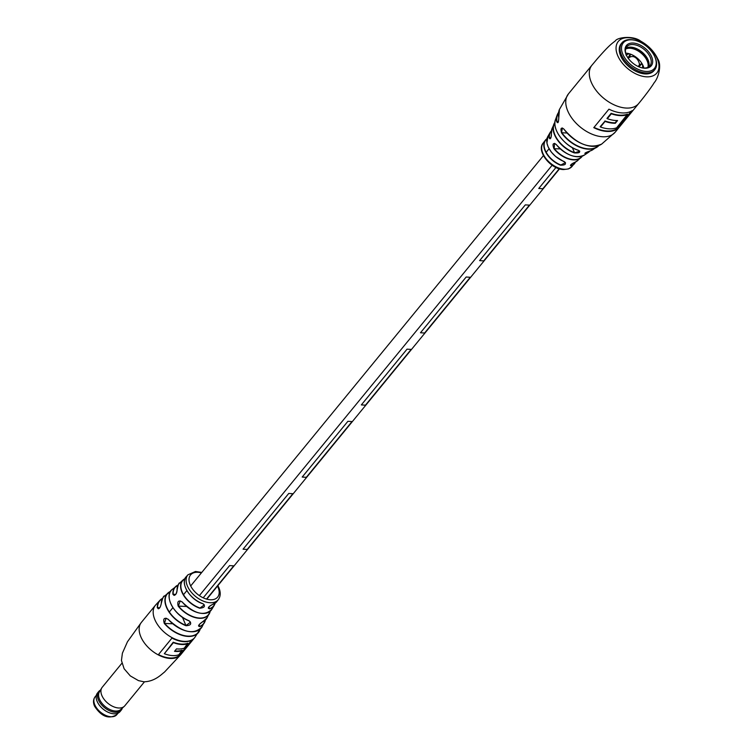 <?xml version="1.0" encoding="UTF-8"?>
<svg xmlns="http://www.w3.org/2000/svg" width="754" height="754" viewBox="0 0 754 754"><rect width="100%" height="100%" fill="white"/><g stroke="black" fill="none" stroke-linecap="round" stroke-linejoin="round"><path stroke-width="1.13" d="M229.612 565.594L203.203 597.818L229.612 565.594L233.74 565.858L206.511 599.081L233.74 565.858L229.612 565.594M538.752 188.472L555.971 167.463L538.752 188.472L542.871 188.736L559.251 168.755L542.871 188.736M479.61 260.62L525.312 204.871L529.431 205.135L525.312 204.871L479.61 260.62L483.729 260.884L529.431 205.135L483.729 260.884M420.478 332.759L466.17 277.02L470.289 277.274L466.17 277.01L420.478 332.759L424.596 333.023L470.289 277.274L424.596 333.023M361.336 404.907L407.037 349.159L411.156 349.422L407.028 349.159L361.336 404.907L365.454 405.171L411.156 349.422L365.454 405.171M302.194 477.056L347.896 421.307L352.014 421.571L347.896 421.307L302.194 477.056L306.312 477.32L352.014 421.571L306.312 477.32M243.061 549.195L288.754 493.455L292.872 493.719L288.754 493.446L243.061 549.195L247.18 549.468L292.872 493.71L247.18 549.468M189.028 620.749L188.934 620.815C173.674 615.217 163.552 595.245 172.27 589.374A22.639 13.591 39.3 0 0 171.629 605.321A22.639 13.591 39.3 0 0 189.028 620.749C191.978 623.709 190.969 625.368 186.021 625.735A23.638 14.194 -140.7 0 1 167.614 609.694A23.638 14.194 -140.7 0 1 168.085 592.88A23.638 14.194 -140.7 0 1 170.508 591.4M202.939 603.709C205.663 606.225 204.588 607.724 199.735 608.224L204.315 604.878L202.939 603.709A19.708 11.828 39.3 0 1 187.218 591.023A19.708 11.828 39.3 0 1 186.351 576.603L187.887 574.84A19.623 11.781 -140.7 0 0 187.558 586.339A19.623 11.781 -140.7 0 0 209.876 602.719A19.623 11.781 -140.7 0 0 218.245 599.722C220.696 596.386 220.865 592.267 218.745 587.357L217.887 585.632M161.271 603.756L161.271 603.577C160.197 608.186 158.858 609.552 157.284 607.677A25.118 15.08 -140.7 0 1 160.121 600.109L155.418 605.255A25.448 15.278 -140.7 0 0 155.051 620.108A25.448 15.278 -140.7 0 0 183.995 641.343A25.448 15.278 -140.7 0 0 194.786 637.526L200.159 629.156A25.118 15.08 -140.7 0 1 198.905 631.899A25.118 15.08 -140.7 0 1 187.708 636.414A25.118 15.08 -140.7 0 1 164.297 623.435C162.864 618.572 164.202 617.206 168.293 619.336A24.42 14.665 39.3 0 0 190.856 631.729A24.42 14.665 39.3 0 0 201.997 626.942L205.418 620.005A23.638 14.194 -140.7 0 1 204.428 622.672A23.638 14.194 -140.7 0 1 199.801 626.649C197.944 625.839 198.943 624.18 202.817 621.664A22.639 13.591 39.3 0 0 207.048 617.884L210.187 611.268A21.753 13.063 -140.7 0 1 209.273 613.822A21.753 13.063 -140.7 0 1 199.226 618.289A21.753 13.063 -140.7 0 1 178.17 606.103C177.086 601.258 178.472 599.901 182.336 602.031A20.829 12.507 39.3 0 0 202.289 613.436A20.829 12.507 39.3 0 0 211.808 609.317L214.089 605.575A20.179 12.111 -140.7 0 1 209.527 608.874C207.548 607.931 208.622 606.423 212.732 604.359A19.708 11.828 39.3 0 0 216.813 601.569L212.732 604.359M177.077 590.212C176.229 594.849 174.843 596.216 172.911 594.293L174.108 595.406C175.946 594.736 176.926 593.04 177.039 590.307L177.077 590.212A20.829 12.507 39.3 0 1 179.735 583.031L182.958 580.062A20.179 12.111 -140.7 0 1 185.041 578.638L182.958 580.062A20.179 12.111 -140.7 0 0 183.345 594.925A20.179 12.111 -140.7 0 0 199.735 608.224M179.169 656.14L192.873 639.42A25.448 15.278 -140.7 0 1 171.978 638.082L158.274 654.802A25.448 15.278 39.3 0 0 179.169 656.14L178.981 655.726A25.448 15.278 39.3 0 1 158.453 654.576M190.187 631.673A24.213 14.543 -140.7 0 1 168.293 619.42L166.021 618.176L164.523 623.256A24.91 14.957 39.3 0 0 199.951 629.326M157.284 607.677L158.283 608.78C159.575 608.629 160.555 606.923 161.233 603.671L161.233 603.671C162.61 598.045 163.665 595.528 164.381 596.112A24.42 14.665 39.3 0 0 161.271 603.577M201.761 613.388A20.622 12.384 -140.7 0 1 182.345 602.126L180.206 600.891L178.396 605.943A21.546 12.941 39.3 0 0 197.19 617.771A21.546 12.941 39.3 0 0 210.017 611.409M170.395 591.598A23.431 14.062 39.3 0 0 167.077 608.026A23.431 14.062 39.3 0 0 186.106 625.471L190.517 622.191L189.282 620.938M212.6 604.406L212.675 604.406C209.423 606.169 208 607.479 208.406 608.327L209.499 608.591L208.792 606.998M202.562 621.664L202.751 621.73C199.49 624.029 198.142 625.528 198.717 626.216L199.763 626.376L199.065 624.821M191.752 640.146L178.981 655.726M182.308 650.579A25.448 15.278 -140.7 0 1 174.504 651.333L176.54 648.855A25.448 15.278 39.3 0 0 184.334 648.101L187.812 643.219A25.448 15.278 -140.7 0 1 173.232 642.21L164.334 653.709A25.448 15.278 39.3 0 0 178.915 654.717L182.119 650.165A25.448 15.278 -140.7 0 1 174.805 650.966M188 643.633A25.448 15.278 -140.7 0 1 173.42 642.625L164.334 653.709M201.997 626.942C193.769 635.141 182.515 632.634 168.236 619.43L168.293 619.336M164.297 623.435L172.694 623.775M209.527 608.874L209.499 608.591A19.962 11.989 39.3 0 0 214.899 603.379M185.409 587.375A19.491 11.706 -140.7 0 0 202.817 603.69L202.854 603.756C189.716 599.76 179.688 582.465 186.351 576.603M211.808 609.317C204.475 616.489 194.636 614.095 182.289 602.126L182.336 602.031M178.17 606.103L186.558 606.47M177.143 590.429L177.039 590.307C178.114 584.812 179.009 582.38 179.735 583.031M182.468 617.3L186.021 625.735M190.517 622.191L188.905 620.749A22.422 13.468 -140.7 0 1 169.763 600.74M207.048 617.884L202.817 621.664M199.801 626.649L199.763 626.376A23.431 14.062 39.3 0 0 205.248 620.165M575.066 162.204L575.029 162.233C572.041 163.58 570.533 164.692 570.486 165.569L571.494 165.88C569.704 165.465 570.891 164.24 575.066 162.204A19.236 11.546 39.3 0 0 577.555 160.668L582.286 156.125A20.009 12.017 -140.7 0 1 580.731 157.888A20.009 12.017 -140.7 0 1 553.917 148.708C552.239 143.91 553.021 142.515 556.254 144.514A21.253 12.761 39.3 0 0 584.567 154.956L588.092 152.591A22.639 13.591 -140.7 0 1 585.783 153.656C584.03 153.458 585.387 152.591 589.845 151.045L584.84 153.382L585.783 153.656M563.926 129.113A27.7 16.635 39.3 0 0 601.673 144.08C589.562 149.188 576.97 144.221 563.917 129.17L562.333 127.973L561.56 132.893C560.288 128.284 561.07 127.03 563.926 129.113L563.983 129.179M564.086 161.497C566.716 163.967 565.528 165.192 560.505 165.183L565.472 162.628L564.086 161.497A19.236 11.546 39.3 0 1 548.158 146.823A19.236 11.546 39.3 0 1 547.904 136.361L550.005 132.704A20.009 12.017 -140.7 0 1 551.428 130.838L550.005 132.704A20.009 12.017 -140.7 0 0 549.053 137.784L549.996 138.84C551.023 138.02 551.485 136.285 551.381 133.656L551.4 133.703M578.469 150.319C580.844 152.299 579.496 153.166 574.397 152.921L579.751 151.177L578.469 150.319A24.477 14.694 39.3 0 1 556.697 131.102A24.477 14.694 39.3 0 1 555.519 119.566L557.225 114.9A26.07 15.655 -140.7 0 1 558.601 112.44L557.225 114.9A26.07 15.655 -140.7 0 0 556.65 121.601L557.621 122.638C558.177 123.025 558.563 121.422 558.771 117.86L559.44 109.453A27.7 16.635 39.3 0 0 558.78 117.803C558.591 122.431 557.885 123.694 556.65 121.601M551.391 133.599L552.126 128.359A21.253 12.761 39.3 0 0 551.391 133.599C551.183 138.378 550.401 139.773 549.053 137.784M617.309 120.555L615.339 123.27A30.226 18.143 -140.7 0 1 613.445 123.222A30.226 18.143 -140.7 0 1 605.066 121.422L600.486 127.011A30.226 18.143 39.3 0 0 608.855 128.811A30.226 18.143 39.3 0 0 616.621 127.812L627.366 114.391A30.386 18.247 -140.7 0 1 611.23 113.59L611.155 113.317A30.226 18.143 39.3 0 0 619.628 115.155A30.226 18.143 39.3 0 0 627.46 114.137L627.366 114.24M627.46 114.589A30.226 18.143 -140.7 0 1 619.694 115.588A30.226 18.143 -140.7 0 1 611.324 113.788L607.29 118.698A30.226 18.143 39.3 0 0 615.669 120.508A30.226 18.143 39.3 0 0 617.564 120.546L615.339 123.27M633.944 40.094A21.206 12.733 39.3 0 0 633.558 40.009A21.206 12.733 39.3 0 0 630.919 39.651A21.206 12.733 39.3 0 0 621.927 42.837L621.117 43.826A21.206 12.733 39.3 0 0 624.331 61.941A21.206 12.733 39.3 0 0 644.924 73.901A21.206 12.733 39.3 0 0 653.925 70.716L654.726 69.736A21.206 12.733 39.3 0 0 655.226 57.775A21.206 12.733 39.3 0 0 655.066 57.398M632.163 110.65A30.226 18.143 -140.7 0 1 621.89 112.912A30.226 18.143 -140.7 0 1 608.94 109.16L593.775 127.662A30.226 18.143 39.3 0 0 606.725 131.413A30.226 18.143 39.3 0 0 616.998 129.151L632.163 110.65M616.998 129.151L631.211 111.206M605.066 121.422L600.486 127.011M611.221 113.534L607.206 118.501A30.226 18.143 -140.7 0 1 606.97 118.435L611.155 113.317M615.245 123.072L615.245 123.062A30.386 18.247 -140.7 0 1 604.981 121.215M568.177 154.202A21.046 12.639 -140.7 0 1 556.301 144.579L554.558 143.364L554.171 148.51A19.793 11.885 39.3 0 0 581.984 156.229M567.055 133.043L561.843 132.713A25.862 15.532 39.3 0 0 598.478 145.635M600.401 126.832A30.226 18.143 -140.7 0 1 600.156 126.747L604.962 121.168M604.906 120.951A30.226 18.143 39.3 0 0 613.37 122.789A30.226 18.143 39.3 0 0 615.141 122.836L615.245 123.062M553.917 148.708L560.279 148.906M575.029 162.233L577.555 160.668M578.375 150.282L578.403 150.329C564.284 146.219 551.476 128.736 555.519 119.566M100.433 690.155A14.609 8.775 39.3 0 0 98.708 691.541L97.445 693.086A14.609 8.775 39.3 0 0 97.106 701.324A14.609 8.775 39.3 0 0 97.228 701.597A14.609 8.775 39.3 0 0 112.035 713.548A14.609 8.775 39.3 0 0 120.046 711.606L121.309 710.061A14.609 8.775 39.3 0 0 122.327 708.1M98.708 691.541A14.609 8.775 39.3 0 0 98.491 700.061A14.609 8.775 39.3 0 0 109.754 710.862A14.609 8.775 39.3 0 0 121.309 710.061M121.865 663.294L102.205 687.28A14.609 8.775 39.3 0 0 101.743 687.94L99.358 691.974A13.892 8.341 39.3 0 0 99.594 699.439A13.892 8.341 39.3 0 0 109.745 709.467A13.892 8.341 39.3 0 0 120.753 709.514L124.24 706.385A14.609 8.775 39.3 0 0 124.796 705.801L144.457 681.814M101.743 687.94A14.609 8.775 39.3 0 0 101.988 695.791A14.609 8.775 39.3 0 0 112.666 706.338A14.609 8.775 39.3 0 0 124.24 706.385M97.134 701.371A14.449 8.671 39.3 0 0 97.153 701.427A14.449 8.671 39.3 0 0 97.275 701.701A14.449 8.671 39.3 0 0 111.912 713.529A14.449 8.671 39.3 0 0 111.969 713.538M621.927 42.837A21.206 12.733 39.3 0 0 625.141 60.961A21.206 12.733 39.3 0 0 645.735 72.921A21.206 12.733 39.3 0 0 654.726 69.736M631.833 39.83A20.151 12.102 39.3 0 0 622.983 54.618A20.151 12.102 39.3 0 0 645.895 71.432A20.151 12.102 39.3 0 0 654.915 57.04A20.151 12.102 39.3 0 0 634.331 40.169A20.151 12.102 39.3 0 0 631.833 39.83M644.463 68.209A16.041 9.632 39.3 0 0 651.503 56.437A16.041 9.632 39.3 0 0 633.266 43.053A16.041 9.632 39.3 0 0 626.084 54.505A16.041 9.632 39.3 0 0 642.474 67.935A16.041 9.632 39.3 0 0 644.463 68.209M642.078 67.851A14.976 8.991 39.3 0 0 643.558 68.03A14.976 8.991 39.3 0 0 649.91 65.787A14.976 8.991 39.3 0 0 647.639 52.987A14.976 8.991 39.3 0 0 633.096 44.543A14.976 8.991 39.3 0 0 626.744 46.786A14.976 8.991 39.3 0 0 626.254 54.882M648.629 66.927A14.976 8.991 39.3 0 0 644.604 54.552A14.976 8.991 39.3 0 0 630.947 47.163A14.976 8.991 39.3 0 0 625.877 48.275M628.242 58.303A6.55 3.93 -140.7 0 1 628.327 58.228C635.584 51.828 642.003 65.353 638.393 66.475M643.869 68.049A14.844 8.916 39.3 0 0 642.644 64.769A14.844 8.916 39.3 0 0 636.97 57.917A14.844 8.916 39.3 0 0 629.138 53.713A14.844 8.916 39.3 0 0 625.707 53.157M625.613 49.085A14.844 8.916 -140.7 0 1 640.627 52.695A14.844 8.916 -140.7 0 1 648.035 66.72A14.844 8.916 -140.7 0 1 647.884 67.342M630.975 47.163A16.437 9.868 -140.7 0 1 648.713 61.705M625.99 55.051L629.138 53.713L630.316 54.929L629.015 57.728M638.761 65.645L641.211 63.854L642.644 64.769L642.596 67.153M630.042 56.192L629.807 54.985L627.894 57.804M638.864 66.804L641.258 64.363L640.033 64.373M169.97 658.449A25.448 15.278 -140.7 0 1 141.026 637.215A25.448 15.278 -140.7 0 1 141.403 622.361L127.464 641.758L122.402 653.181L121.441 660.457L124.099 668.732L130.291 675.895L138.491 680.626L143.967 681.795C154.928 681.55 161.526 674.255 164.438 672.134L180.762 654.632A25.448 15.278 -140.7 0 1 169.97 658.449M160.121 600.109A25.118 15.08 -140.7 0 1 162.572 598.356L160.121 600.109M172.911 594.293A21.753 13.063 -140.7 0 1 175.823 586.405A21.753 13.063 -140.7 0 1 178.132 585.01L172.27 589.374M201.393 572.889A17.502 10.509 39.3 0 0 190.3 585.142A17.502 10.509 39.3 0 0 210.206 599.75A17.502 10.509 39.3 0 0 217.887 586.904A17.502 10.509 39.3 0 0 217.501 586.094M215.069 603.257A20.179 12.111 -140.7 0 1 214.089 605.575L215.078 603.257M159.791 607.771L157.567 607.63A24.91 14.957 39.3 0 1 162.44 598.582M175.748 594.416L173.184 594.246A21.546 12.941 39.3 0 1 178.038 585.198M184.956 578.836A19.962 11.989 39.3 0 0 182.836 593.417A19.962 11.989 39.3 0 0 199.81 607.95M625.886 108.039A30.226 18.143 39.3 0 0 638.704 103.496C645.377 95.428 652.21 86.135 654.189 82.686C658.204 78.312 662.069 65.202 657.724 58.869C654.236 51.508 648.553 45.589 640.683 41.121C633.181 35.268 617.121 37.304 615.264 40.98C610.872 44.241 607.941 46.673 597.422 58.652L591.956 65.174A30.226 18.143 39.3 0 0 591.513 82.817A30.226 18.143 39.3 0 0 625.886 108.039M657.158 58.529A24.92 14.967 -140.7 0 1 646.225 76.814A24.92 14.967 -140.7 0 1 617.884 56.013A24.92 14.967 -140.7 0 1 628.817 37.728A24.92 14.967 -140.7 0 1 657.158 58.529M589.845 151.045A24.477 14.694 39.3 0 0 592.521 149.905L598.921 145.475A26.07 15.655 -140.7 0 1 596.763 147.313A26.07 15.655 -140.7 0 1 561.56 132.893M601.673 144.08L615.179 132.204A30.226 18.143 -140.7 0 1 602.361 136.738A30.226 18.143 -140.7 0 1 567.988 111.517A30.226 18.143 -140.7 0 1 568.431 93.882L559.44 109.453M589.939 151.017A22.639 13.591 -140.7 0 1 588.092 152.591L589.948 151.017M560.505 165.183A18.709 11.235 -140.7 0 1 545.189 150.979A18.709 11.235 -140.7 0 1 545.208 140.395L543.248 142.987A18.567 11.15 39.3 0 0 543.04 153.741A18.567 11.15 39.3 0 0 564.152 169.245A18.567 11.15 39.3 0 0 571.966 166.53L575.443 162.053A18.709 11.235 -140.7 0 1 574.124 164.099A18.709 11.235 -140.7 0 1 571.494 165.88M574.397 152.921A22.639 13.591 -140.7 0 1 554.765 135.324A22.639 13.591 -140.7 0 1 553.756 124.438A22.639 13.591 -140.7 0 1 554.935 122.327L552.126 128.359M558.535 112.893A25.862 15.532 39.3 0 0 556.961 121.488L558.431 121.582M551.391 131.139A19.793 11.885 39.3 0 0 549.364 137.699L550.938 137.803M594.011 127.379A30.226 18.143 39.3 0 0 606.659 130.979A30.226 18.143 39.3 0 0 616.791 128.811M545.208 140.395A18.709 11.235 -140.7 0 1 546.952 138.708L545.208 140.395M615.141 122.836L617.017 120.555M616.895 128.972A30.386 18.247 -140.7 0 1 593.86 127.558M631.843 110.847L616.942 129.028M571.014 164.56L571.475 165.588A18.492 11.103 39.3 0 0 575.217 162.148M585.538 152.751L585.801 153.335A22.431 13.468 39.3 0 0 589.524 151.139M546.904 138.943A18.492 11.103 39.3 0 0 546.075 152.082A18.492 11.103 39.3 0 0 560.608 164.89M563.983 161.469A19.02 11.423 -140.7 0 1 549.063 148.623M572.295 147.614L574.52 152.61A22.431 13.468 39.3 0 1 554.897 122.742M569.27 145.663A24.269 14.571 -140.7 0 1 564.237 141.535M579.788 142.704A27.502 16.513 -140.7 0 1 565.076 130.649M94.9 705.009A14.053 8.435 39.3 0 0 105.73 715.405A14.053 8.435 39.3 0 0 116.842 714.632C108.868 719.495 101.441 716.696 94.57 706.225C92.987 702.549 93.166 699.41 95.108 696.809A14.053 8.435 39.3 0 0 94.9 705.009M559.534 168.839L206.794 599.157M169.113 612.276L172.902 607.649M183.533 594.68L186.879 590.599M190.687 585.952L543.417 155.635M546.179 152.28L549.072 148.745M199.904 594.953L552.145 165.239M170.734 591.296L164.381 596.112M194.786 637.526L180.762 654.632M218.245 599.722L216.813 601.569M155.418 605.255L141.403 622.361M201.78 572.427L195.512 571.475L187.887 574.84M571.966 166.53L568.459 168.934L563.511 169.565C550.618 169.358 535.981 150.725 543.248 142.987M615.179 132.204L638.704 103.496M568.431 93.882L591.956 65.174M584.567 154.956C575.839 158.962 566.395 155.503 556.245 144.57L554.567 143.364M547.904 136.361L546.933 143.1L548.167 146.964L551.372 152.148L555.632 156.512L565.472 162.628M589.816 151.054L592.521 149.905M116.842 714.632L118.095 713.105M95.108 696.809L96.361 695.292M634.331 40.169L633.558 40.009M654.915 57.04L655.226 57.775"/></g></svg>
